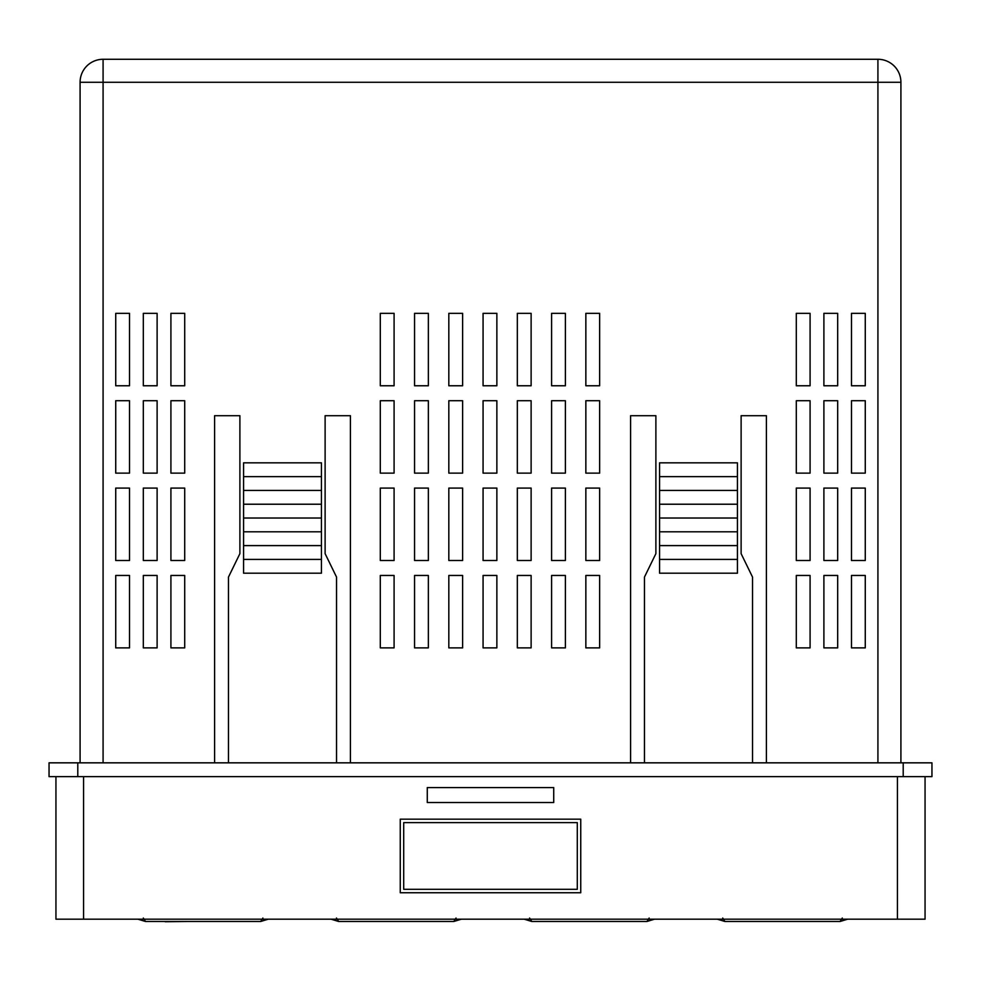<?xml version="1.0" encoding="UTF-8"?>
<svg xmlns="http://www.w3.org/2000/svg" width="981" height="981" viewBox="0 0 981 981"><rect width="100%" height="100%" fill="white"/><g stroke="black" fill="none" stroke-linecap="round" stroke-linejoin="round"><path stroke-width="1.47" d="M445.889 921.49L347.102 921.49M456.018 918.044L453.786 921.49L338.678 921.49L331.051 919.185M842.287 918.044L840.055 921.49L724.947 921.49L717.319 919.185M649.152 918.044L646.92 921.49L531.812 921.49L524.185 919.185M80.086 762.838L80.086 82.269A22.992 22.992 0 0 1 103.079 59.277L877.921 59.277A22.992 22.992 0 0 1 900.914 82.269L900.914 762.838M83.569 776.633L83.569 919.185L55.942 919.185L55.942 776.633M925.058 776.633L925.058 919.185L897.431 919.185L897.431 776.633M580.74 819.172L580.74 892.747L400.26 892.747L400.26 819.172L580.74 819.172M83.569 919.185L897.431 919.185M427.275 787.596L553.725 787.596L553.725 802.544L427.275 802.544L427.275 787.596M903.207 762.838L49.05 762.838L49.05 776.633L931.95 776.633L931.95 762.838L903.207 762.838L903.207 776.633M380.297 560.507L394.092 560.507L394.092 488.084L380.297 488.084L380.297 560.507M380.297 647.877L394.092 647.877L394.092 575.455L380.297 575.455L380.297 647.877M737.442 545.608L737.442 573.198L659.563 573.198L659.563 462.836L737.442 462.836L737.442 545.608L659.563 545.608M243.57 573.198L321.437 573.198L321.437 462.836L243.57 462.836L243.57 573.198M851.483 575.455L865.267 575.455L865.267 647.877L851.483 647.877L851.483 575.455M115.733 560.507L129.517 560.507L129.517 488.084L115.733 488.084L115.733 560.507M115.733 647.877L129.517 647.877L129.517 575.455L115.733 575.455L115.733 647.877M752.525 762.838L752.525 577.073L741.121 553.652L741.121 415.699L766.406 415.699L766.406 762.838M228.475 762.838L228.475 577.073L239.891 553.652L239.891 415.699L214.594 415.699L214.594 762.838M350.413 762.838L350.413 415.699L325.116 415.699L325.116 553.652L336.532 577.073L336.532 762.838M644.468 762.838L644.468 577.073L655.884 553.652L655.884 415.699L630.587 415.699L630.587 762.838M115.733 400.714L115.733 473.136L129.517 473.136L129.517 400.714L115.733 400.714M115.733 313.344L115.733 385.766L129.517 385.766L129.517 313.344L115.733 313.344M143.324 575.455L143.324 647.877L157.119 647.877L157.119 575.455L143.324 575.455M143.324 488.084L143.324 560.507L157.119 560.507L157.119 488.084L143.324 488.084M143.324 400.714L143.324 473.136L157.119 473.136L157.119 400.714L143.324 400.714M143.324 313.344L143.324 385.766L157.119 385.766L157.119 313.344L143.324 313.344M170.915 575.455L170.915 647.877L184.71 647.877L184.71 575.455L170.915 575.455M170.915 488.084L170.915 560.507L184.71 560.507L184.71 488.084L170.915 488.084M170.915 400.714L170.915 473.136L184.71 473.136L184.71 400.714L170.915 400.714M170.915 313.344L170.915 385.766L184.71 385.766L184.71 313.344L170.915 313.344M865.267 488.084L865.267 560.507L851.483 560.507L851.483 488.084L865.267 488.084M865.267 400.714L865.267 473.136L851.483 473.136L851.483 400.714L865.267 400.714M865.267 313.344L865.267 385.766L851.483 385.766L851.483 313.344L865.267 313.344M837.676 575.455L837.676 647.877L823.893 647.877L823.893 575.455L837.676 575.455M837.676 488.084L837.676 560.507L823.893 560.507L823.893 488.084L837.676 488.084M837.676 400.714L837.676 473.136L823.893 473.136L823.893 400.714L837.676 400.714M837.676 313.344L837.676 385.766L823.893 385.766L823.893 313.344L837.676 313.344M810.085 575.455L810.085 647.877L796.302 647.877L796.302 575.455L810.085 575.455M810.085 488.084L810.085 560.507L796.302 560.507L796.302 488.084L810.085 488.084M810.085 400.714L810.085 473.136L796.302 473.136L796.302 400.714L810.085 400.714M810.085 313.344L810.085 385.766L796.302 385.766L796.302 313.344L810.085 313.344M380.297 400.714L380.297 473.136L394.092 473.136L394.092 400.714L380.297 400.714M380.297 313.344L380.297 385.766L394.092 385.766L394.092 313.344L380.297 313.344M414.558 575.455L414.558 647.877L428.354 647.877L428.354 575.455L414.558 575.455M414.558 488.084L414.558 560.507L428.354 560.507L428.354 488.084L414.558 488.084M414.558 400.714L414.558 473.136L428.354 473.136L428.354 400.714L414.558 400.714M414.558 313.344L414.558 385.766L428.354 385.766L428.354 313.344L414.558 313.344M448.82 575.455L448.82 647.877L462.615 647.877L462.615 575.455L448.82 575.455M448.82 488.084L448.82 560.507L462.615 560.507L462.615 488.084L448.82 488.084M448.82 400.714L448.82 473.136L462.615 473.136L462.615 400.714L448.82 400.714M448.82 313.344L448.82 385.766L462.615 385.766L462.615 313.344L448.82 313.344M483.069 575.455L483.069 647.877L496.864 647.877L496.864 575.455L483.069 575.455M483.069 488.084L483.069 560.507L496.864 560.507L496.864 488.084L483.069 488.084M483.069 400.714L483.069 473.136L496.864 473.136L496.864 400.714L483.069 400.714M483.069 313.344L483.069 385.766L496.864 385.766L496.864 313.344L483.069 313.344M517.33 575.455L517.33 647.877L531.126 647.877L531.126 575.455L517.33 575.455M517.33 488.084L517.33 560.507L531.126 560.507L531.126 488.084L517.33 488.084M517.33 400.714L517.33 473.136L531.126 473.136L531.126 400.714L517.33 400.714M517.33 313.344L517.33 385.766L531.126 385.766L531.126 313.344L517.33 313.344M551.592 575.455L551.592 647.877L565.387 647.877L565.387 575.455L551.592 575.455M551.592 488.084L551.592 560.507L565.387 560.507L565.387 488.084L551.592 488.084M551.592 400.714L551.592 473.136L565.387 473.136L565.387 400.714L551.592 400.714M551.592 313.344L551.592 385.766L565.387 385.766L565.387 313.344L551.592 313.344M585.853 575.455L585.853 647.877L599.649 647.877L599.649 575.455L585.853 575.455M585.853 488.084L585.853 560.507L599.649 560.507L599.649 488.084L585.853 488.084M585.853 400.714L585.853 473.136L599.649 473.136L599.649 400.714L585.853 400.714M585.853 313.344L585.853 385.766L599.649 385.766L599.649 313.344L585.853 313.344M243.57 476.631L321.437 476.631M243.57 490.426L321.437 490.426M243.57 504.222L321.437 504.222M243.57 518.017L321.437 518.017M243.57 531.812L321.437 531.812M243.57 545.608L321.437 545.608M243.57 559.403L321.437 559.403M737.442 476.631L659.563 476.631M737.442 490.426L659.563 490.426M737.442 504.222L659.563 504.222M737.442 518.017L659.563 518.017M737.442 531.812L659.563 531.812M737.442 559.403L659.563 559.403M262.883 918.044L260.652 921.49L145.544 921.49L137.916 919.185M143.324 918.044L145.544 921.49M268.279 919.185L260.652 921.49M336.458 918.044L338.678 921.49M461.413 919.185L453.786 921.49M529.593 918.044L531.812 921.49M654.548 919.185L646.92 921.49M722.727 918.044L724.947 921.49M847.682 919.185L840.055 921.49M637.76 921.49L541.193 921.49M830.784 921.49L734.217 921.49M165.176 921.49L164.097 921.49M165.176 921.723L186.635 921.49M191.283 921.49L212.386 921.49M215.244 921.49L237.059 921.49M403.706 889.301L403.706 822.618L577.294 822.618L577.294 889.301L403.706 889.301M877.921 762.838L877.921 82.269L900.914 82.269A22.992 22.992 0 0 0 877.921 59.277L877.921 82.269L80.086 82.269A22.992 22.992 0 0 1 103.079 59.277L103.079 762.838M77.793 762.838L77.793 776.633"/></g></svg>
